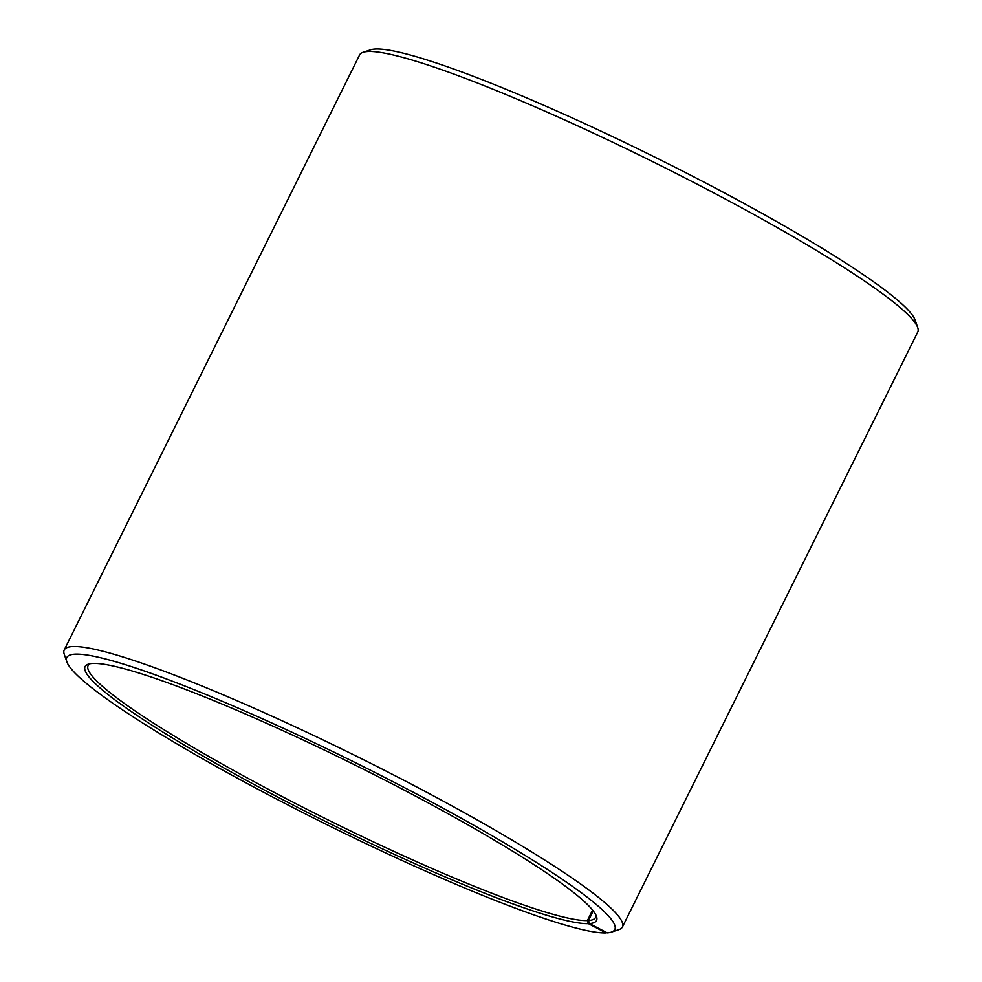 <?xml version="1.0" encoding="UTF-8"?>
<svg xmlns="http://www.w3.org/2000/svg" width="982" height="982" viewBox="0 0 982 982"><rect width="100%" height="100%" fill="white"/><g stroke="black" fill="none" stroke-linecap="round" stroke-linejoin="round"><path stroke-width="1.47" d="M89.939 663.758A283.246 31.571 -153.6 0 0 88.11 665.563A283.246 31.571 -153.6 0 0 301.99 806.799A283.246 31.571 -153.6 0 0 587.396 920.564L592.6 910.081M606.851 932.63L606.041 932.9A305.905 34.1 -153.6 0 1 313.098 817.785A305.905 34.1 -153.6 0 1 66.837 661.782A305.905 34.1 -153.6 0 1 74.386 654.196A305.905 34.1 -153.6 0 1 396.642 783.587A305.905 34.1 -153.6 0 1 611.381 932.102A305.905 34.1 -153.6 0 1 607.232 932.839L589.47 923.546A285.504 31.829 -153.6 0 0 596.516 916.464A285.504 31.829 -153.6 0 0 364.457 769.753A285.504 31.829 -153.6 0 0 92.148 663.488A285.504 31.829 -153.6 0 0 88.282 664.176A285.504 31.829 -153.6 0 0 286.523 801.656A285.504 31.829 -153.6 0 0 588.365 923.608L587.396 920.564M611.381 932.102L618.893 929.623A311.564 34.726 -153.6 0 0 622.392 927.008A311.564 34.726 -153.6 0 0 384.711 770.416A311.564 34.726 -153.6 0 0 71.956 646.573A311.564 34.726 -153.6 0 0 64.247 649.937A311.564 34.726 -153.6 0 0 64.272 654.307L66.837 661.782M622.392 927.008L917.753 332.002A311.564 34.726 -153.6 0 0 917.728 327.632A311.564 34.726 -153.6 0 0 664.483 167.529A311.564 34.726 -153.6 0 0 367.329 51.567A311.564 34.726 -153.6 0 0 363.107 52.316A311.564 34.726 -153.6 0 0 359.608 54.931L64.247 649.937M917.728 327.632L915.163 320.157A305.905 34.1 -153.6 0 0 666.52 162.951A305.905 34.1 -153.6 0 0 374.768 49.1A305.905 34.1 -153.6 0 0 370.619 49.837L363.107 52.316M606.041 932.9L588.365 923.608M589.47 923.546L588.5 920.502A283.246 31.571 -153.6 0 0 595.522 917.446A283.246 31.571 -153.6 0 0 595.853 914.893M588.5 920.502L593.263 910.915"/></g></svg>
